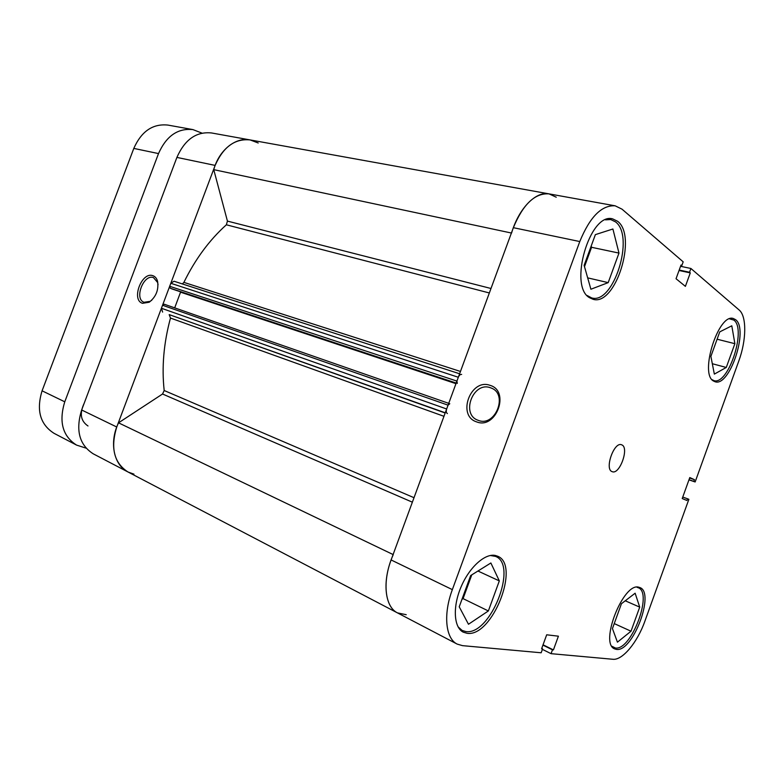 <?xml version="1.0" encoding="UTF-8"?>
<svg xmlns="http://www.w3.org/2000/svg" width="784" height="784" viewBox="0 0 784 784"><rect width="100%" height="100%" fill="white"/><g stroke="black" fill="none" stroke-linecap="round" stroke-linejoin="round"><path stroke-width="1.18" d="M152.88 275.694C155.144 276.478 156.692 278.31 157.545 281.201C158.868 289.796 156.094 296.803 149.225 302.222L142.482 303.32C130.957 299.939 141.737 271.362 152.88 275.694M158.045 284.69L157.662 282.544L153.488 277.605C143.58 273.724 133.897 299.067 144.06 302.281L150.214 301.33L151.861 300.125M116.757 427.006C110.309 448.007 114.062 463.001 127.998 471.988L93.267 453.838C79.311 444.891 75.44 430.279 81.644 409.983L116.757 427.006L215.149 165.404L176.9 157.408L81.644 409.983M176.9 157.408C184.808 139.542 196.353 131.389 211.523 132.957L250.116 139.924C234.935 138.396 223.283 146.892 215.149 165.404M258.22 142.992L250.116 139.924L549.065 193.883L556.258 197.205M412.364 502.181L162.543 394.009L118.521 422.831C108.996 442.215 113.7 465.069 127.998 471.988L133.956 474.163M729.551 318.853L733.863 320.088C746.897 329.251 728.081 385.983 713.832 380.573L712.019 379.662M637.235 587.412L638.176 587.706C653.268 592.596 631.208 651.004 615.342 647.986L611.902 646.251M490.284 555.493L495.517 556.385C518.361 564.686 490.431 635.755 465.823 631.541L462.158 630.454L458.081 626.867M605.473 219.843L610.707 219.54L615.509 221.862C635.177 236.229 613.46 305.015 591.616 297.891L587.098 295.499M612.098 471.635L612.216 471.684C619.664 475.016 629.454 447.664 621.82 444.881L621.536 444.763C614.058 441.441 604.278 469.283 612.098 471.635M476.574 421.861C456.709 415.716 470.537 378.094 489.98 385.326C510.453 390.902 496.174 429.887 476.574 421.861M490.314 387.708C473.115 381.249 460.571 414.364 477.995 420.244L478.318 420.371C495.282 427.358 508.473 394.136 491.176 388.021L490.314 387.708M616.459 649.397C632.708 652.445 655.316 592.557 639.871 587.559L638.921 587.255C623.525 581.738 599.074 643.674 614.695 648.907L616.459 649.397M713.469 381.004L715.067 381.739C729.639 387.276 748.945 329.113 735.627 319.696L733.324 318.51C718.526 313.002 699.259 373.831 713.469 381.004M589.637 297.753L593.037 299.272C615.391 306.573 637.686 236.033 617.586 221.264L612.647 218.873C589.813 211.984 568.253 286.503 589.637 297.753M467.048 633.296C492.264 637.549 520.88 564.647 497.507 556.17L495.478 555.503C485.188 553.014 469.332 567.165 460.982 587.089C452.525 606.963 453.789 627.563 463.275 632.178L467.048 633.296M469.587 580.817L469.008 580.072L469.587 580.817M542.401 649.377L551.074 653.67L612.892 659.275C622.516 660.481 637.48 642.243 644.909 621.114L688.871 499.32L687.558 498.781L686.951 500.486L682.217 498.546L689.793 477.564L694.457 479.681L693.84 481.376L695.143 481.964L738.793 361.022C746.466 340.305 746.858 316.207 739.136 309.994L690.91 268.481L689.538 272.264L690.283 272.891L685.392 286.366L676.043 278.722L681.031 265.021L681.796 265.668L683.187 261.836L622.006 209.161L615.175 205.82C601.691 204.967 589.891 216.874 579.778 241.55L513.363 227.683L391.108 559.952L452.348 589.627L579.778 241.55M688.969 479.847L695.143 481.964M406.23 614.705L397.478 612.892C385.375 607.11 382.19 583.551 391.108 559.952M513.363 227.683C523.134 204.134 535.041 192.864 549.065 193.883L615.175 205.82M551.074 653.67L552.475 649.818L553.426 649.907L558.404 636.187L546.683 634.795L541.607 648.77L542.587 648.858L541.166 652.778L462.54 645.653L457.19 644.105L397.478 612.892C384.327 606.738 381.975 579.631 393.254 554.621M452.348 589.627C443.058 614.372 445.567 638.617 457.19 644.105M680.561 266.295L690.91 268.481M461.972 599.339L463.07 598.623L471.762 574.878M584.501 266.638L591.567 247.303L591.214 245.99M689.626 478.024L694.457 479.681M689.018 479.72L693.84 481.376M682.756 497.066L687.558 498.781M680.865 265.472L681.796 265.668M679.042 270.49L690.283 272.891M679.199 270.049L689.538 272.264M543.047 644.801L553.426 649.907M542.93 645.114L552.475 649.818M541.724 648.437L542.587 648.858M608.198 282.632L590.891 289.237L584.129 265.345L595.37 234.632L612.902 228.997L618.978 253.085L608.198 282.632L587.677 277.869M618.978 253.085L591.567 247.303M488.363 610.952L468.479 624.26L459.228 606.816L470.665 575.554L490.872 562.981L499.32 580.905L488.363 610.952L463.07 598.623M499.32 580.905L477.946 571.026M631.012 631.218L617.439 642.165L612.441 628.582L621.438 603.709L635.138 593.214L639.715 607.12L631.012 631.218L614.244 623.584M639.715 607.12L625.24 600.789M726.278 367.461L714.342 374.105L710.892 356.406L719.761 331.867L731.795 325.801L734.873 343.686L726.278 367.461L712.313 363.727M734.873 343.686L717.105 339.217M182.378 283.935L183.897 282.367C195.206 259.269 209.367 240.071 226.37 224.792L227.429 221.098L213.748 169.648C219.03 150.126 235.631 136.906 250.116 139.924M162.543 394.009L164.189 390.52C161.622 367.196 163.719 343.039 170.481 318.059L169.187 314.609L445.175 413.001M445.253 412.796L169.187 314.609M162.621 312.091L161.416 308.259L446.655 408.993C445.949 411.306 446.204 412.835 447.409 413.57M449.781 403.721L448.056 405.161L162.553 305.25L161.416 308.259M162.553 305.25L164.258 304.231L448.722 403.348L164.228 304.221M174.695 307.867L180.673 291.844M456.131 383.229L172.333 289.071L170.275 288.228L169.677 286.287L170.814 283.279L174.058 281.24L459.61 373.772L174.058 281.24M511.57 233.054C518.724 208.417 535.893 190.973 549.065 193.883M461.649 374.429C460.335 374.213 459.228 375.154 458.326 377.261L170.814 283.279M169.677 286.287L456.915 381.083L458.326 377.261M456.915 381.083L457.288 383.415M448.056 405.161L446.655 408.993M118.521 422.831L393.098 554.553M213.748 169.648L511.393 233.024M84.172 403.29C79.37 413.442 80.644 420.998 87.994 425.977M201.998 133.133L192.952 129.605C177.792 128.017 166.306 136.014 158.515 153.576L133.799 148.411L42.081 390.814L64.768 401.81L158.515 153.576M64.768 401.81C58.673 421.753 62.602 436.188 76.558 445.096L86.054 448.144M76.558 445.096L54.076 433.346C40.151 424.477 36.152 410.306 42.081 390.814M133.799 148.411C141.443 131.261 152.831 123.49 167.952 125.087L192.952 129.605M183.897 282.367L460.463 371.459M489.343 292.961L226.37 224.792M164.189 390.52L414.011 497.703M443.96 416.304L170.481 318.059M227.429 221.098L490.99 288.492M456.2 383.053L170.275 288.228M455.965 383.67L180.585 292.197M157.662 282.544L157.545 281.201M150.214 301.33L149.225 302.222M731.619 318.941L730.267 318.618M613.617 647.506L612.333 646.898M462.158 630.454L459.6 629.15M610.707 219.54L607.953 219.02M491.95 388.374L491.176 388.021M591.616 297.891L588.931 297.234M495.517 556.385L492.93 555.229M638.176 587.706L636.882 587.157M713.832 380.573L712.509 380.201M127.998 471.988L397.478 612.892"/></g></svg>
